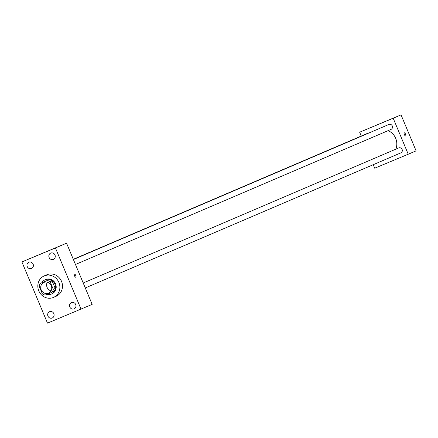 <?xml version="1.0" encoding="UTF-8"?>
<svg xmlns="http://www.w3.org/2000/svg" width="438" height="438" viewBox="0 0 438 438"><rect width="100%" height="100%" fill="white"/><g stroke="black" fill="none" stroke-linecap="round" stroke-linejoin="round"><path stroke-width="0.66" d="M51.038 290.881A5.853 5.448 66.8 0 1 47.315 282.176M43.975 282.39A5.853 5.448 66.8 0 1 51.251 285.669A5.853 5.448 66.8 0 1 48.536 293.17A5.853 5.448 66.8 0 1 41.221 289.934A5.853 5.448 66.8 0 1 43.926 282.406A5.853 5.448 66.8 0 1 43.975 282.39M39.196 286.271L42.366 293.849A7.556 7.035 66.8 0 0 45.147 295.108L52.21 292.168A7.556 7.035 66.8 0 0 53.266 289.304L50.096 281.727A7.556 7.035 66.8 0 0 47.315 280.468L40.258 283.408A7.556 7.035 66.8 0 0 39.196 286.271M53.266 289.304L55.232 288.467L52.062 280.889L50.096 281.727M47.315 280.468L40.258 283.408M49.275 279.625A7.556 7.035 66.8 0 1 52.062 280.889M55.232 288.467A7.556 7.035 66.8 0 1 54.17 291.325L52.21 292.168M46.762 294.435A7.802 7.265 -113.2 0 0 51.268 294.122A7.802 7.265 -113.2 0 0 54.903 284.152A7.802 7.265 -113.2 0 0 45.125 279.772A7.802 7.265 -113.2 0 0 41.834 282.734M45.125 279.772L45.776 279.493A7.802 7.265 66.8 0 1 45.837 279.466A7.802 7.265 66.8 0 1 55.555 283.873A7.802 7.265 66.8 0 1 51.919 293.843L51.268 294.122M44.331 275.869A11.706 10.901 66.8 0 1 58.889 282.428A11.706 10.901 66.8 0 1 53.458 297.429A11.706 10.901 66.8 0 1 38.829 290.958A11.706 10.901 66.8 0 1 44.243 275.907A11.706 10.901 66.8 0 1 44.331 275.869M44.243 275.907L46.861 274.785A11.706 10.901 66.8 0 1 46.948 274.746A11.706 10.901 66.8 0 1 61.506 281.305A11.706 10.901 66.8 0 1 56.075 296.307L53.458 297.429M47.95 316.077A3.416 3.181 66.8 0 1 49.543 311.708A3.416 3.181 66.8 0 1 53.814 313.603A3.416 3.181 66.8 0 1 52.232 317.993A3.416 3.181 66.8 0 1 47.95 316.077M27.244 266.578A3.416 3.181 66.8 0 1 28.837 262.214A3.416 3.181 66.8 0 1 33.107 264.103A3.416 3.181 66.8 0 1 31.525 268.494A3.416 3.181 66.8 0 1 27.244 266.578M49.111 257.467A3.416 3.181 66.8 0 1 50.704 253.098A3.416 3.181 66.8 0 1 54.974 254.987A3.416 3.181 66.8 0 1 53.392 259.384A3.416 3.181 66.8 0 1 49.111 257.467M69.817 306.961A3.416 3.181 66.8 0 1 71.41 302.598A3.416 3.181 66.8 0 1 75.681 304.487A3.416 3.181 66.8 0 1 74.099 308.883A3.416 3.181 66.8 0 1 69.817 306.961M81.035 309.157L55.434 247.957L21.9 261.935L47.501 323.135L92.161 304.394L66.56 243.194L55.434 247.957M66.56 243.194L21.9 261.935M75.763 277.194L75.763 277.194A1.708 0.624 67.4 0 0 75.681 275.376A1.708 0.624 67.4 0 0 74.449 274.04A1.708 0.624 67.4 0 0 74.531 275.858A1.708 0.624 67.4 0 0 75.763 277.194A1.708 0.624 67.4 0 0 75.769 277.188A1.708 0.624 67.4 0 0 75.681 275.376A1.708 0.624 67.4 0 0 74.449 274.04M43.981 252.66L47.101 251.352M388.084 130.661A13.66 12.718 66.8 0 1 395.771 149.188M368.062 133.371A2.694 2.508 -113.2 0 0 367.049 133.563L73.305 259.312M83.209 282.992L398.733 147.918A2.694 2.508 66.8 0 1 402.1 149.418A2.694 2.508 66.8 0 1 400.852 152.867L85.284 287.958M73.392 259.52L388.911 124.447A2.694 2.508 66.8 0 1 388.933 124.441A2.694 2.508 66.8 0 1 392.284 125.947A2.694 2.508 66.8 0 1 391.03 129.396L75.467 264.486M373.242 164.688L374.709 168.203L408.243 154.225L393.187 118.227L359.653 132.205L361.257 136.043M393.187 118.227L401.044 114.865L416.1 150.864L408.243 154.225M404.312 132.829L404.312 132.829A1.708 0.624 -112.6 0 1 405.544 134.165A1.708 0.624 -112.6 0 1 405.626 135.983A1.708 0.624 -112.6 0 1 404.394 134.647A1.708 0.624 -112.6 0 1 404.312 132.829A1.708 0.624 -112.6 0 1 405.544 134.165A1.708 0.624 -112.6 0 1 405.626 135.983M401.044 114.865L359.653 132.205M379.116 124.047L382.232 122.744"/></g></svg>
